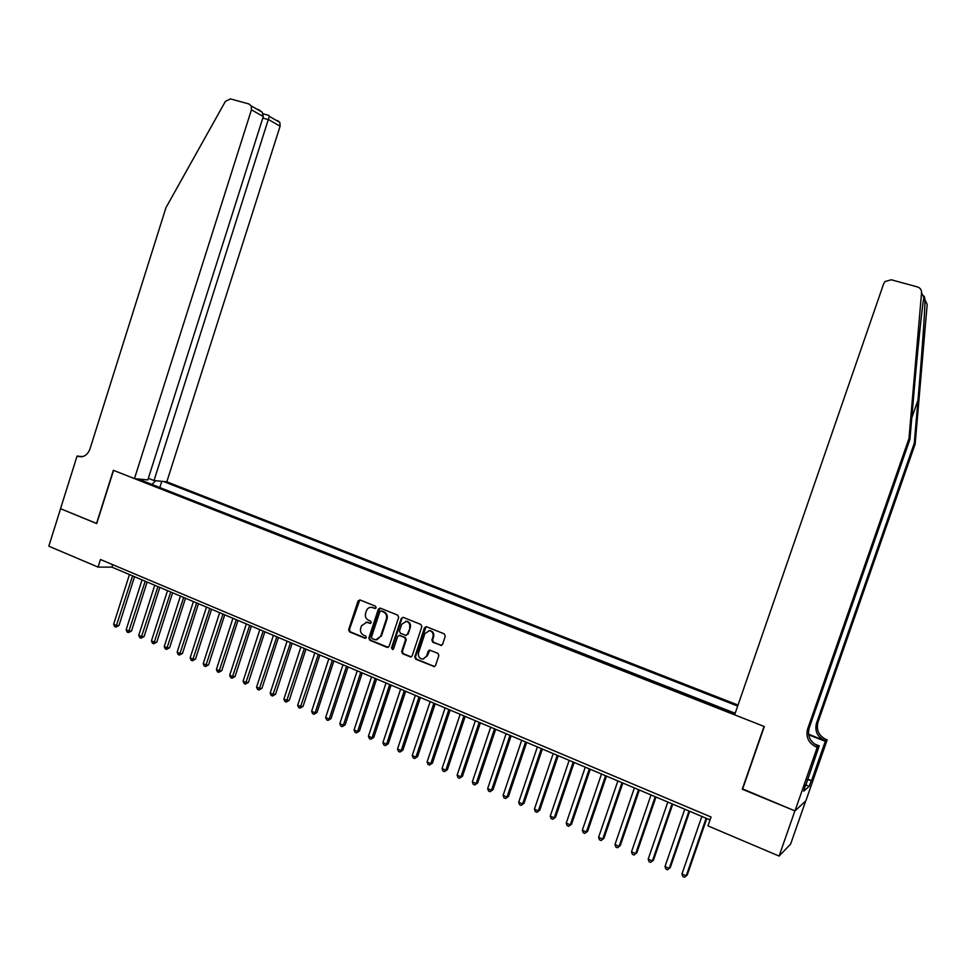 <?xml version="1.0" encoding="UTF-8"?>
<svg xmlns="http://www.w3.org/2000/svg" width="976" height="976" viewBox="0 0 976 976"><rect width="100%" height="100%" fill="white"/><g stroke="black" fill="none" stroke-linecap="round" stroke-linejoin="round"><path stroke-width="1.46" d="M376.138 607.719L375.492 606.181L360.034 599.959L358.058 600.972L348.627 629.703L349.542 631.887L364.939 638.243L366.329 637.535L365.683 635.998L363.682 635.181C360.961 633.705 359.973 631.362 360.717 628.141L361.498 625.75L366.781 622.237L370.075 623.408L371.234 622.639L370.587 621.102L368.574 620.285C365.854 618.821 364.865 616.478 365.61 613.27L366.39 610.866C367.513 608.146 369.428 606.999 372.124 607.414L374.894 608.475L376.138 607.719M440.493 645.404L442.555 644.392L445.288 636.145L444.312 633.9L426.5 626.726L424.462 627.739L414.776 656.958L415.739 659.203L434.357 666.608L435.528 665.522L438.834 655.567L437.858 653.322L429.611 650.089L428.196 651.212L426.561 656.14L423.084 659.105C419.473 658.788 417.96 656.702 418.521 652.834L424.902 633.595L429.489 630.618C432.429 631.533 433.588 633.607 432.954 636.852L431.892 640.061L432.856 642.306L441.567 645.429M742.651 788.925L794.891 810.873L779.092 856.062L790.609 844.118L805.7 800.967M742.248 789.206L764.037 726.425L113.545 470.371L96.722 523.575L60.585 508.716L48.8 546.194L98.064 567.093L111.911 567.141L710.04 819.889M779.092 856.062L707.966 825.879L711.04 817.01L100.467 559.504L98.064 567.093M398.672 617.344L397.732 615.136L380.176 608.085L378.359 609.158L368.855 638.036L369.782 640.244L387.082 647.381L389.095 646.38L398.672 617.344M403.283 617.369L420.876 624.457L421.839 626.69L412.165 655.884L410.823 656.994L402.612 653.786L401.661 651.553L405.565 639.756L404.613 637.535L399.208 635.4L397.635 636.511L393.584 648.772L392.584 649.552L391.51 647.918L401.27 618.394L403.283 617.369M738.027 705.062L166.811 481.815L280.1 126.221L268.778 119.719L262.8 118.072M737.685 706.063L163.517 481.497M137.982 478.96L735.013 713.773M735.196 713.273L158.307 486.951M112.691 564.665L111.911 567.141M159.954 487.097L161.796 481.314M155.538 480.704L151.963 484.45M143.155 480.985L142.752 479.436M375.54 608.414L371.148 607.292M366.134 622.188L370.648 623.322M359.802 599.886L349.371 629.63L350.286 631.826L365.78 638.206M380.091 608.06L369.575 637.962L370.514 640.171L388.155 647.393M381.226 611.037L379.835 611.757L371.478 637.108L372.137 638.658L375.809 639.878L380.628 636.315L386.362 618.943C387.106 615.71 386.093 613.355 383.348 611.903L381.213 610.988M376.821 639.805L380.628 636.315M381.933 611L384.068 611.854C386.813 613.318 387.814 615.661 387.069 618.894L381.348 636.242M399.391 635.376L405.308 637.462L406.26 639.683L402.356 651.468L403.308 653.7L411.225 656.897M402.978 617.283L401.953 618.345L392.218 647.844L393.023 649.443M409.627 627.495C410.249 624.384 409.176 622.334 406.382 621.346L401.673 624.274L399.44 631.021L400.392 633.241L405.796 635.376L407.382 634.254L410.31 627.434C410.945 624.323 409.859 622.273 407.065 621.297L405.65 621.273M406.333 635.315L407.382 634.254M410.31 627.434L408.078 634.193M428.83 630.569L430.16 630.557C433.1 631.472 434.259 633.546 433.625 636.779L432.563 639.988L433.527 642.232L441.152 645.331M423.255 659.081L426.561 656.14M429.818 650.101L427.232 656.043M426.146 626.629L415.459 656.872L416.423 659.105L434.601 666.535M129.454 574.547L113.631 624.274L116.754 625.64L118.987 625.506L134.529 576.694M118.987 625.506L115.876 627.104L132.602 575.877M115.876 627.104L114.631 626.555L113.631 624.274M148.328 478.313L154.025 480.546L269.303 116.339L279.856 122.427L280.1 126.221M154.025 480.546L166.811 481.815M96.526 523.502L113.35 470.298L134.468 478.606L251.442 109.8L251.198 105.872L248.868 103.944L230.421 98.893L225.383 101.394L165.969 207.644L89.902 449.167C87.34 455.377 83.302 457.756 77.775 456.292L77.092 456.024L60.524 508.691L96.734 523.514M77.092 456.024L82.435 456.646M134.468 478.606L147.815 479.936L263.276 116.571L251.442 109.8M277.599 120.548L279.856 122.427M258.372 109.434L262.239 112.252L263.276 116.571M268.559 115.327L269.303 116.339M925.016 299.925L927.176 304.439L915.146 444.056L914.268 443.263L917.989 400.111C921.576 358.961 924.87 312.125 925.016 299.925L924.553 297.424C924.028 295.521 923.784 295.533 923.845 297.485C922.161 306.366 917.403 352.165 913.768 394.865L909.925 439.346L809.165 728.072C807.262 736.038 810.117 741.943 817.717 745.81L816.18 746.945L817.217 747.348L794.989 810.91L742.516 789.316L764.318 726.534L734.647 714.847L883.658 283.772L885.061 281.515L891.283 279.783L917.428 286.932C920.234 287.896 921.612 289.835 921.564 292.739L908.985 438.492L807.579 729.096C805.664 737.112 808.531 743.053 816.18 746.945M915.146 444.056L817.912 722.435C816.082 730.121 818.84 735.806 826.184 739.527L827.172 739.906L805.859 800.832L794.989 810.91M909.925 439.346L908.985 438.492M808.555 734.245L824.757 740.577C817.363 736.843 814.594 731.109 816.436 723.387L914.268 443.263M807.603 779.092L811.52 780.666L807.433 779.58M805.298 785.692L803.699 791.194L809.238 786.314L811.08 781.044M805.578 785.814L819.23 745.847L817.217 747.348M827.172 739.906L825.293 741.321L808.64 734.806M811.52 780.666L825.293 741.321M814.301 743.907L819.23 745.847M809.238 786.314L805.59 784.85M142.057 579.878L126.148 629.764L129.283 631.155L131.504 631.008L147.132 582.013M131.504 631.008L128.393 632.619L145.217 581.208M128.393 632.619L127.136 632.058L126.148 629.764M154.745 585.234L138.751 635.303L141.923 636.694L144.106 636.535L159.82 587.381M144.106 636.535L141.008 638.17L157.929 586.588M141.008 638.17L139.739 637.609L138.751 635.303M167.53 590.639L151.451 640.89L154.647 642.293L156.807 642.11L172.606 592.786M156.807 642.11L153.72 643.757L170.751 591.993M153.72 643.757L152.439 643.196L151.451 640.89M180.414 596.08L164.249 646.515L167.457 647.918L169.604 647.735L185.489 598.227M169.604 647.735L166.518 649.382L183.659 597.458M166.518 649.382L165.237 648.82L164.249 646.515M193.407 601.57L177.144 652.175L180.377 653.603L182.5 653.395L198.47 603.717M182.5 653.395L179.413 655.067L196.664 602.948M179.413 655.067L178.12 654.493L177.144 652.175M206.485 607.096L190.137 657.885L193.394 659.312L195.493 659.093L211.56 609.244M195.493 659.093L192.418 660.776L209.767 608.487M192.418 660.776L191.113 660.203L190.137 657.885M219.661 612.672L203.228 663.631L206.509 665.083L208.583 664.851L224.736 614.807M208.583 664.851L205.509 666.535L222.967 614.063M205.509 666.535L204.204 665.961L203.228 663.631M232.947 618.284L216.416 669.426L219.722 670.878L221.772 670.634L238.01 620.419M221.772 670.634L218.709 672.342L236.277 619.687M218.709 672.342L217.392 671.756L216.416 669.426M246.33 623.932L229.702 675.27L233.044 676.734L235.07 676.466L251.393 626.08M235.07 676.466L232.007 678.198L249.685 625.36M232.007 678.198L230.678 677.612L229.702 675.27M259.811 629.63L243.097 681.15L246.464 682.627L248.465 682.346L264.886 631.777M248.465 682.346L245.403 684.091L263.203 631.069M245.403 684.091L244.061 683.493L243.097 681.15M273.402 635.376L256.59 687.08L259.982 688.568L261.958 688.275L278.465 637.523M261.958 688.275L258.908 690.032L276.818 636.816M258.908 690.032L257.554 689.434L256.59 687.08M287.103 641.171L270.193 693.058L273.609 694.558L275.561 694.253L292.166 643.306M275.561 694.253L272.524 696.01L290.543 642.623M272.524 696.01L271.157 695.412L270.193 693.058M300.901 647.003L283.906 699.084L287.347 700.597L289.262 700.268L305.964 649.138M289.262 700.268L286.236 702.049L304.366 648.467M286.236 702.049L284.858 701.439L283.906 699.084M314.809 652.883L297.717 705.148L301.181 706.673L303.085 706.331L319.872 655.018M303.085 706.331L300.059 708.125L318.31 654.359M300.059 708.125L298.668 707.515L297.717 705.148M328.839 658.8L311.637 711.26L315.138 712.797L317.005 712.443L333.89 660.935M317.005 712.443L313.979 714.261L315.138 712.797L332.352 660.288M313.979 714.261L312.588 713.639L311.637 711.26M342.966 664.778L325.667 717.433L329.193 718.983L331.035 718.604L348.029 666.913M331.035 718.604L328.021 720.434L329.193 718.983L346.517 666.279M328.021 720.434L326.618 719.812L325.667 717.433M357.216 670.793L339.819 723.643L343.369 725.205L345.175 724.814L362.267 672.928M345.175 724.814L342.173 726.656L343.369 725.205L360.791 672.305M342.173 726.656L340.758 726.034L339.819 723.643M371.563 676.856L354.068 729.902L357.655 731.475L359.424 731.073L376.614 678.991M359.424 731.073L356.435 732.927L357.655 731.475L375.174 678.381M356.435 732.927L355.008 732.305L354.068 729.902M386.045 682.98L368.44 736.221L372.051 737.807L373.796 737.38L391.083 685.103M373.796 737.38L370.819 739.259L372.051 737.807L389.68 684.518M370.819 739.259L369.367 738.625L368.44 736.221M400.624 689.141L382.921 742.59L386.569 744.188L388.277 743.736L405.674 691.276M388.277 743.736L385.3 745.627L386.569 744.188L404.296 690.691M385.3 745.627L383.849 744.993L382.921 742.59M415.337 695.351L397.525 748.995L401.197 750.605L402.881 750.141L420.375 697.486M402.881 750.141L399.916 752.057L401.197 750.605L419.021 696.913M399.916 752.057L398.452 751.41L397.525 748.995M430.16 701.622L412.238 755.461L415.947 757.095L417.594 756.607L435.198 703.745M417.594 756.607L414.641 758.535L415.947 757.095L433.881 703.196M414.641 758.535L413.165 757.876L412.238 755.461M445.105 707.929L427.085 761.988L430.806 763.622L432.429 763.122L450.131 710.064M432.429 763.122L429.489 765.062L430.806 763.622L448.85 709.515M429.489 765.062L427.988 764.403L427.085 761.988M460.16 714.298L442.043 768.551L445.8 770.21L447.386 769.686L465.198 716.421M447.386 769.686L444.446 771.65L445.8 770.21L463.954 715.896M444.446 771.65L442.945 770.979L442.043 768.551M475.361 720.715L457.122 775.176L460.904 776.847L462.465 776.298L480.375 722.838M462.465 776.298L459.537 778.287L460.904 776.847L479.167 722.338M459.537 778.287L458.025 777.616L457.122 775.176M490.672 727.193L472.323 781.861L476.142 783.545L477.667 782.972L495.686 729.316M477.667 782.972L474.751 784.972L476.142 783.545L494.515 728.816M474.751 784.972L473.226 784.301L472.323 781.861M506.105 733.72L487.658 788.596L491.501 790.292L492.99 789.706L511.119 735.831M492.99 789.706L490.086 791.719L491.501 790.292L509.984 735.355M490.086 791.719L488.549 791.048L487.658 788.596M521.672 740.296L503.104 795.391L506.995 797.087L508.447 796.489L526.686 742.407M508.447 796.489L505.544 798.527L506.995 797.087L525.588 741.943M505.544 798.527L503.994 797.843L503.104 795.391M537.373 746.933L518.695 802.235L522.611 803.956L524.027 803.333L542.375 749.043M524.027 803.333L521.135 805.383L522.611 803.956L541.326 748.592M521.135 805.383L519.574 804.688L518.695 802.235M553.209 753.618L534.409 809.141L538.362 810.873L539.74 810.226L558.199 755.729M539.74 810.226L536.861 812.3L538.362 810.873L557.186 755.302M536.861 812.3L535.287 811.605L534.409 809.141M569.167 760.365L550.257 816.095L554.234 817.851L555.576 817.18L574.156 762.476M555.576 817.18L552.721 819.267L554.234 817.851L573.18 762.061M552.721 819.267L551.123 818.571L550.257 816.095M585.258 767.16L566.239 823.122L570.252 824.879L571.558 824.195L590.248 769.271M571.558 824.195L568.703 826.306L570.252 824.879L589.309 768.868M568.703 826.306L567.093 825.598L566.239 823.122M601.497 774.029L582.343 830.198L586.393 831.979L587.662 831.271L606.474 776.127M587.662 831.271L584.819 833.394L586.393 831.979L605.571 775.749M584.819 833.394L583.209 832.687L582.343 830.198M617.869 780.946L598.593 837.335L602.68 839.128L603.912 838.396L622.834 783.045M603.912 838.396L601.082 840.543L602.68 839.128L621.98 782.679M601.082 840.543L599.447 839.824L598.593 837.335M634.376 787.925L614.99 844.533L619.101 846.351L620.297 845.594L639.341 790.011M620.297 845.594L617.479 847.754L619.101 846.351L638.524 789.669M617.479 847.754L615.832 847.034L614.99 844.533M651.029 794.952L631.509 851.804L635.669 853.622L636.816 852.841L655.982 797.05M636.816 852.841L634.022 855.037L635.669 853.622L655.213 796.721M634.022 855.037L632.35 854.305L631.509 851.804M667.828 802.052L648.186 859.124L652.371 860.966L653.481 860.161L672.769 804.139M653.481 860.161L650.699 862.369L652.371 860.966L672.049 803.834M650.699 862.369L649.016 861.637L648.186 859.124M684.762 809.214L664.998 866.517L669.231 868.372L670.292 867.542L689.703 811.3M670.292 867.542L667.523 869.775L669.231 868.372L689.019 811.007M667.523 869.775L665.827 869.03L664.998 866.517M701.854 816.436L681.956 873.959L686.226 875.838L687.25 874.984L706.783 818.522M681.956 873.959L682.785 876.485L684.481 877.241L686.226 875.838L706.148 818.242M373.466 607.584L372.747 607.621M370.563 623.286L369.843 623.347M368.562 622.468L367.842 622.529M365.671 638.17L364.939 638.243M350.286 631.826L349.542 631.887M349.371 629.63L348.627 629.703M358.79 600.935L358.058 600.972M387.789 647.295L387.082 647.381M370.514 640.171L369.782 640.244M369.575 637.962L368.855 638.036M379.078 609.122L378.359 609.158M387.069 618.894L386.362 618.943M384.068 611.854L383.348 611.903M410.823 656.799L410.127 656.885M403.308 653.7L402.612 653.786M402.356 651.468L401.661 651.553M406.26 639.683L405.565 639.756M405.308 637.462L404.613 637.535M400.343 635.437L399.648 635.498M392.218 647.844L391.51 647.918M401.953 618.345L401.27 618.394M433.527 642.232L432.856 642.306M432.563 639.988L431.892 640.061M433.625 636.779L432.954 636.852M428.867 651.126L428.196 651.212M434.137 666.413L433.478 666.523M416.423 659.105L415.739 659.203M415.459 656.872L414.776 656.958M425.133 627.678L424.462 627.739M81.801 456.768L77.775 456.292M917.989 400.111L911.779 417.911M809.165 728.072L807.579 729.096M816.436 723.387L817.912 722.435M923.845 297.485L921.564 292.739M824.757 740.577L826.184 739.527M372.844 607.377L372.124 607.414M367.501 622.176L366.781 622.237M381.787 610.952L381.079 611M399.916 635.327L399.208 635.4M407.065 621.297L406.382 621.346M430.16 630.557L429.489 630.618M251.198 105.872L262.239 112.252M268.961 115.436L263.142 113.826M924.553 297.424L923.284 301.072"/></g></svg>
